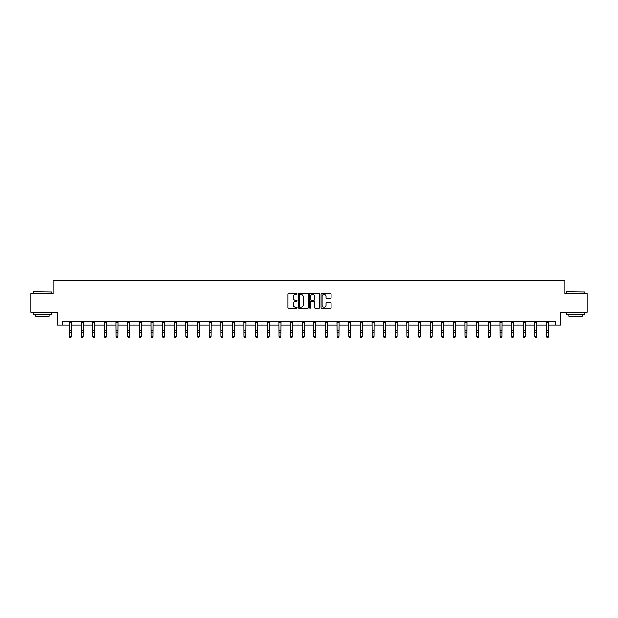 <?xml version="1.0" encoding="UTF-8"?>
<svg xmlns="http://www.w3.org/2000/svg" width="618" height="618" viewBox="0 0 618 618"><rect width="100%" height="100%" fill="white"/><g stroke="black" fill="none" stroke-linecap="round" stroke-linejoin="round"><path stroke-width="0.93" d="M297.065 293.967A0.51 0.51 0 0 0 296.555 293.457L288.776 293.457A0.734 0.734 0 0 0 288.042 294.191L288.042 307.362A0.734 0.734 0 0 0 288.776 308.096L296.555 308.096A0.51 0.51 0 0 0 297.065 307.586A0.51 0.51 0 0 0 296.555 307.069L295.551 307.069A2.341 2.341 0 0 1 293.21 304.728L293.21 303.631A2.341 2.341 0 0 1 295.551 301.29L296.555 301.29A0.51 0.51 0 0 0 297.065 300.773A0.51 0.51 0 0 0 296.555 300.263L295.551 300.263A2.341 2.341 0 0 1 293.21 297.922L293.21 296.825A2.341 2.341 0 0 1 295.551 294.485L296.555 294.485A0.51 0.51 0 0 0 297.065 293.967M330.391 298.618A0.734 0.734 0 0 0 331.124 297.884L331.124 294.191A0.734 0.734 0 0 0 330.391 293.457L321.754 293.457A0.734 0.734 0 0 0 321.02 294.191L321.02 307.362A0.734 0.734 0 0 0 321.754 308.096L330.391 308.096A0.734 0.734 0 0 0 331.124 307.362L331.124 302.897A0.734 0.734 0 0 0 330.391 302.171L326.698 302.171A0.734 0.734 0 0 0 325.964 302.897L325.964 305.114A1.954 1.954 0 0 1 324.01 307.069A1.954 1.954 0 0 1 322.048 305.114L322.048 296.439A1.954 1.954 0 0 1 324.01 294.485A1.954 1.954 0 0 1 325.964 296.439L325.964 297.884A0.734 0.734 0 0 0 326.698 298.618L330.391 298.618M62.596 325.014L62.596 321.283L555.404 321.283L555.404 325.014L560.626 325.014L560.626 312.337L587.1 312.337L587.1 293.689L564.875 293.689L564.875 280.271L53.125 280.271L53.125 293.689L30.9 293.689L30.9 312.337L57.374 312.337L57.374 325.014L69.571 325.014M308.359 294.191A0.734 0.734 0 0 0 307.625 293.457L298.988 293.457A0.734 0.734 0 0 0 298.255 294.191L298.255 307.362A0.734 0.734 0 0 0 298.988 308.096L307.625 308.096A0.734 0.734 0 0 0 308.359 307.362L308.359 294.191M310.375 293.457L319.012 293.457A0.734 0.734 0 0 1 319.745 294.191L319.745 307.362A0.734 0.734 0 0 1 319.012 308.096L315.311 308.096A0.734 0.734 0 0 1 314.585 307.362L314.585 302.024A0.734 0.734 0 0 0 313.851 301.29L311.395 301.29A0.734 0.734 0 0 0 310.669 302.024L310.669 307.586A0.51 0.51 0 0 1 310.151 308.096A0.51 0.51 0 0 1 309.641 307.586L309.641 294.191A0.734 0.734 0 0 1 310.375 293.457M71.433 325.014L81.205 325.014M83.067 325.014L92.839 325.014M94.701 325.014L104.473 325.014M106.335 325.014L116.107 325.014M117.968 325.014L127.741 325.014M129.602 325.014L139.374 325.014M141.236 325.014L151.008 325.014M152.87 325.014L162.642 325.014M164.504 325.014L174.276 325.014M176.138 325.014L185.91 325.014M187.772 325.014L197.544 325.014M199.405 325.014L209.178 325.014M211.039 325.014L220.811 325.014M222.673 325.014L232.445 325.014M234.307 325.014L244.079 325.014M245.941 325.014L255.713 325.014M257.582 325.014L267.347 325.014M269.216 325.014L278.981 325.014M280.85 325.014L290.614 325.014M292.484 325.014L302.248 325.014M304.118 325.014L313.882 325.014M315.752 325.014L325.516 325.014M327.385 325.014L337.15 325.014M339.019 325.014L348.784 325.014M350.653 325.014L360.418 325.014M362.287 325.014L372.059 325.014M373.921 325.014L383.693 325.014M385.555 325.014L395.327 325.014M397.189 325.014L406.961 325.014M408.822 325.014L418.595 325.014M420.456 325.014L430.228 325.014M432.09 325.014L441.862 325.014M443.724 325.014L453.496 325.014M455.358 325.014L465.13 325.014M466.992 325.014L476.764 325.014M478.626 325.014L488.398 325.014M490.259 325.014L500.032 325.014M501.893 325.014L511.665 325.014M513.527 325.014L523.299 325.014M525.161 325.014L534.933 325.014M536.795 325.014L546.567 325.014M548.429 325.014L555.404 325.014M299.792 294.485A0.51 0.51 0 0 0 299.282 294.995L299.282 306.559A0.51 0.51 0 0 0 299.792 307.069L300.858 307.069A2.341 2.341 0 0 0 303.199 304.728L303.199 296.825A2.341 2.341 0 0 0 300.858 294.485L299.792 294.485M314.585 296.478A1.954 1.954 0 0 0 312.623 294.516A1.954 1.954 0 0 0 310.669 296.478L310.669 299.529A0.734 0.734 0 0 0 311.395 300.263L313.851 300.263A0.734 0.734 0 0 0 314.585 299.529L314.585 296.478M70.877 337.567L71.433 336.493L71.526 321.283L69.479 321.298L69.571 336.493L71.433 336.493L70.877 337.729L70.128 337.567L70.877 337.729M70.128 337.729L69.571 336.91L70.128 337.567M33.364 291.827L51.781 292.051L33.364 291.827M42.457 314.57L33.14 314.57L33.14 312.708L51.781 312.708L51.781 314.57L42.457 314.57M49.17 314.57L49.17 316.292L35.751 316.292L35.751 314.57M566.443 291.827L584.86 292.051L566.443 291.827M575.543 314.57L566.219 314.57L566.219 312.708L584.86 312.708L584.86 314.57L575.543 314.57M582.249 314.57L582.249 316.292L568.83 316.292L568.83 314.57M82.511 337.567L83.067 336.493L83.16 321.283L81.112 321.298L81.205 336.493L83.067 336.493L82.511 337.729L81.761 337.567L82.511 337.729M81.761 337.729L81.205 336.91L81.761 337.567M94.145 337.567L94.701 336.493L94.793 321.283L92.746 321.298L92.839 336.493L94.701 336.493L94.145 337.729L93.395 337.567L94.145 337.729M93.395 337.729L92.839 336.91L93.395 337.567M105.778 337.567L106.335 336.493L106.427 321.283L104.38 321.298L104.473 336.493L106.335 336.493L105.778 337.729L105.029 337.567L105.778 337.729M105.029 337.729L104.473 336.91L105.029 337.567M117.412 337.567L117.968 336.493L118.061 321.283L116.014 321.298L116.107 336.493L117.968 336.493L117.412 337.729L116.663 337.567L117.412 337.729M116.663 337.729L116.107 336.91L116.663 337.567M129.046 337.567L129.602 336.493L129.695 321.283L127.648 321.298L127.741 336.493L129.602 336.493L129.046 337.729L128.297 337.567L129.046 337.729M128.297 337.729L127.741 336.91L128.297 337.567M140.68 337.567L141.236 336.493L141.329 321.283L139.282 321.298L139.374 336.493L141.236 336.493L140.68 337.729L139.931 337.567L140.68 337.729M139.931 337.729L139.374 336.91L139.931 337.567M152.314 337.567L152.87 336.493L152.963 321.283L150.916 321.298L151.008 336.493L152.87 336.493L152.314 337.729L151.564 337.567L152.314 337.729M151.564 337.729L151.008 336.91L151.564 337.567M163.948 337.567L164.504 336.493L164.597 321.283L162.549 321.298L162.642 336.493L164.504 336.493L163.948 337.729L163.198 337.567L163.948 337.729M163.198 337.729L162.642 336.91L163.198 337.567M175.582 337.567L176.138 336.493L176.238 321.283L174.183 321.298L174.276 336.493L176.138 336.493L175.582 337.729L174.832 337.567L175.582 337.729M174.832 337.729L174.276 336.91L174.832 337.567M187.215 337.567L187.772 336.493L187.872 321.283L185.825 321.298L185.91 336.493L187.772 336.493L187.215 337.729L186.466 337.567L187.215 337.729M186.466 337.729L185.91 336.91L186.466 337.567M198.849 337.567L199.405 336.493L199.506 321.283L197.459 321.298L197.544 336.493L199.405 336.493L198.849 337.729L198.1 337.567L198.849 337.729M198.1 337.729L197.544 336.91L198.1 337.567M210.483 337.567L211.039 336.493L211.14 321.283L209.093 321.298L209.178 336.493L211.039 336.493L210.483 337.729L209.734 337.567L210.483 337.729M209.734 337.729L209.178 336.91L209.734 337.567M220.719 321.283L220.811 336.493L222.673 336.493L222.117 337.729L221.368 337.567L222.117 337.729M222.117 337.567L222.673 336.493L222.774 321.283M221.368 337.729L220.811 336.91L221.368 337.567M233.751 337.567L234.307 336.493L234.407 321.283L232.36 321.298L232.445 336.493L234.307 336.493L233.751 337.729L233.009 337.567L233.751 337.729M233.009 337.729L232.445 336.91L233.009 337.567M245.385 337.567L245.941 336.493L246.041 321.283L243.994 321.298L244.079 336.493L245.941 336.493L245.385 337.729L244.643 337.567L245.385 337.729M244.643 337.729L244.079 336.91L244.643 337.567M257.018 337.567L257.582 336.493L257.675 321.283L255.628 321.298L255.713 336.493L257.582 336.493L257.018 337.729L256.277 337.567L257.018 337.729M256.277 337.729L255.713 336.91L256.277 337.567M268.652 337.567L269.216 336.493L269.309 321.283L267.262 321.298L267.347 336.493L269.216 336.493L268.652 337.729L267.911 337.567L268.652 337.729M267.911 337.729L267.347 336.91L267.911 337.567M278.888 321.283L278.981 336.493L280.85 336.493L280.286 337.729L279.545 337.567L280.286 337.729M280.286 337.567L280.85 336.493L280.943 321.283M279.545 337.729L278.981 336.91L279.545 337.567M291.92 337.567L292.484 336.493L292.577 321.283L290.53 321.298L290.614 336.493L292.484 336.493L291.92 337.729L291.178 337.567L291.92 337.729M291.178 337.729L290.614 336.91L291.178 337.567M303.554 337.567L304.118 336.493L304.21 321.283L302.163 321.298L302.248 336.493L304.118 336.493L303.554 337.729L302.812 337.567L303.554 337.729M302.812 337.729L302.248 336.91L302.812 337.567M315.188 337.567L315.752 336.493L315.844 321.283L313.797 321.298L313.882 336.493L315.752 336.493L315.188 337.729L314.446 337.567L315.188 337.729M314.446 337.729L313.882 336.91L314.446 337.567M326.822 337.567L327.385 336.493L327.478 321.283L325.431 321.298L325.516 336.493L327.385 336.493L326.822 337.729L326.08 337.567L326.822 337.729M326.08 337.729L325.516 336.91L326.08 337.567M337.057 321.283L337.15 336.493L339.019 336.493L338.455 337.729L337.714 337.567L338.455 337.729M338.455 337.567L339.019 336.493L339.112 321.283M337.714 337.729L337.15 336.91L337.714 337.567M350.089 337.567L350.653 336.493L350.746 321.283L348.699 321.298L348.784 336.493L350.653 336.493L350.089 337.729L349.348 337.567L350.089 337.729M349.348 337.729L348.784 336.91L349.348 337.567M361.723 337.567L362.287 336.493L362.38 321.283L360.333 321.298L360.418 336.493L362.287 336.493L361.723 337.729L360.982 337.567L361.723 337.729M360.982 337.729L360.418 336.91L360.982 337.567M373.357 337.567L373.921 336.493L374.014 321.283L371.966 321.298L372.059 336.493L373.921 336.493L373.357 337.729L372.615 337.567L373.357 337.729M372.615 337.729L372.059 336.91L372.615 337.567M384.991 337.567L385.555 336.493L385.647 321.283L383.6 321.298L383.693 336.493L385.555 336.493L384.991 337.729L384.249 337.567L384.991 337.729M384.249 337.729L383.693 336.91L384.249 337.567M395.226 321.283L395.327 336.493L397.189 336.493L396.632 337.729L395.883 337.567L396.632 337.729M396.632 337.567L397.189 336.493L397.281 321.283M395.883 337.729L395.327 336.91L395.883 337.567M408.266 337.567L408.822 336.493L408.915 321.283L406.868 321.298L406.961 336.493L408.822 336.493L408.266 337.729L407.517 337.567L408.266 337.729M407.517 337.729L406.961 336.91L407.517 337.567M419.9 337.567L420.456 336.493L420.549 321.283L418.502 321.298L418.595 336.493L420.456 336.493L419.9 337.729L419.151 337.567L419.9 337.729M419.151 337.729L418.595 336.91L419.151 337.567M431.534 337.567L432.09 336.493L432.183 321.283L430.136 321.298L430.228 336.493L432.09 336.493L431.534 337.729L430.785 337.567L431.534 337.729M430.785 337.729L430.228 336.91L430.785 337.567M443.168 337.567L443.724 336.493L443.817 321.283L441.77 321.298L441.862 336.493L443.724 336.493L443.168 337.729L442.418 337.567L443.168 337.729M442.418 337.729L441.862 336.91L442.418 337.567M454.802 337.567L455.358 336.493L455.451 321.283L453.403 321.298L453.496 336.493L455.358 336.493L454.802 337.729L454.052 337.567L454.802 337.729M454.052 337.729L453.496 336.91L454.052 337.567M466.435 337.567L466.992 336.493L467.084 321.283L465.037 321.298L465.13 336.493L466.992 336.493L466.435 337.729L465.686 337.567L466.435 337.729M465.686 337.729L465.13 336.91L465.686 337.567M478.069 337.567L478.626 336.493L478.718 321.283L476.671 321.298L476.764 336.493L478.626 336.493L478.069 337.729L477.32 337.567L478.069 337.729M477.32 337.729L476.764 336.91L477.32 337.567M489.703 337.567L490.259 336.493L490.352 321.283L488.305 321.298L488.398 336.493L490.259 336.493L489.703 337.729L488.954 337.567L489.703 337.729M488.954 337.729L488.398 336.91L488.954 337.567M501.337 337.567L501.893 336.493L501.986 321.283L499.939 321.298L500.032 336.493L501.893 336.493L501.337 337.729L500.588 337.567L501.337 337.729M500.588 337.729L500.032 336.91L500.588 337.567M512.971 337.567L513.527 336.493L513.628 321.283L511.573 321.298L511.665 336.493L513.527 336.493L512.971 337.729L512.222 337.567L512.971 337.729M512.222 337.729L511.665 336.91L512.222 337.567M524.605 337.567L525.161 336.493L525.261 321.283L523.207 321.298L523.299 336.493L525.161 336.493L524.605 337.729L523.855 337.567L524.605 337.729M523.855 337.729L523.299 336.91L523.855 337.567M536.239 337.567L536.795 336.493L536.895 321.283L534.848 321.298L534.933 336.493L536.795 336.493L536.239 337.729L535.489 337.567L536.239 337.729M535.489 337.729L534.933 336.91L535.489 337.567M547.872 337.567L548.429 336.493L548.529 321.283L546.482 321.298L546.567 336.493L548.429 336.493L547.872 337.729L547.123 337.567L547.872 337.729M547.123 337.729L546.567 336.91L547.123 337.567M71.433 330.383L69.571 330.383M71.433 332.94L69.571 332.94M71.433 322.511L69.571 322.511M83.067 330.383L81.205 330.383M83.067 332.94L81.205 332.94M83.067 322.511L81.205 322.511M94.701 330.383L92.839 330.383M94.701 332.94L92.839 332.94M94.701 322.511L92.839 322.511M106.335 330.383L104.473 330.383M106.335 332.94L104.473 332.94M106.335 322.511L104.473 322.511M117.968 330.383L116.107 330.383M117.968 332.94L116.107 332.94M117.968 322.511L116.107 322.511M129.602 330.383L127.741 330.383M129.602 332.94L127.741 332.94M129.602 322.511L127.741 322.511M141.236 330.383L139.374 330.383M141.236 332.94L139.374 332.94M141.236 322.511L139.374 322.511M152.87 330.383L151.008 330.383M152.87 332.94L151.008 332.94M152.87 322.511L151.008 322.511M164.504 330.383L162.642 330.383M164.504 332.94L162.642 332.94M164.504 322.511L162.642 322.511M176.138 330.383L174.276 330.383M176.138 332.94L174.276 332.94M176.138 322.511L174.276 322.511M187.772 330.383L185.91 330.383M187.772 332.94L185.91 332.94M187.772 322.511L185.91 322.511M199.405 330.383L197.544 330.383M199.405 332.94L197.544 332.94M199.405 322.511L197.544 322.511M211.039 330.383L209.178 330.383M211.039 332.94L209.178 332.94M211.039 322.511L209.178 322.511M222.766 321.298L220.726 321.298M222.673 330.383L220.811 330.383M222.673 332.94L220.811 332.94M222.673 322.511L220.811 322.511M234.307 330.383L232.445 330.383M234.307 332.94L232.445 332.94M234.307 322.511L232.445 322.511M245.941 330.383L244.079 330.383M245.941 332.94L244.079 332.94M245.941 322.511L244.079 322.511M257.582 330.383L255.713 330.383M257.582 332.94L255.713 332.94M257.582 322.511L255.713 322.511M269.216 330.383L267.347 330.383M269.216 332.94L267.347 332.94M269.216 322.511L267.347 322.511M280.935 321.298L278.896 321.298M280.85 330.383L278.981 330.383M280.85 332.94L278.981 332.94M280.85 322.511L278.981 322.511M292.484 330.383L290.614 330.383M292.484 332.94L290.614 332.94M292.484 322.511L290.614 322.511M304.118 330.383L302.248 330.383M304.118 332.94L302.248 332.94M304.118 322.511L302.248 322.511M315.752 330.383L313.882 330.383M315.752 332.94L313.882 332.94M315.752 322.511L313.882 322.511M327.385 330.383L325.516 330.383M327.385 332.94L325.516 332.94M327.385 322.511L325.516 322.511M339.104 321.298L337.065 321.298M339.019 330.383L337.15 330.383M339.019 332.94L337.15 332.94M339.019 322.511L337.15 322.511M350.653 330.383L348.784 330.383M350.653 332.94L348.784 332.94M350.653 322.511L348.784 322.511M362.287 330.383L360.418 330.383M362.287 332.94L360.418 332.94M362.287 322.511L360.418 322.511M373.921 330.383L372.059 330.383M373.921 332.94L372.059 332.94M373.921 322.511L372.059 322.511M385.555 330.383L383.693 330.383M385.555 332.94L383.693 332.94M385.555 322.511L383.693 322.511M397.274 321.298L395.234 321.298M397.189 330.383L395.327 330.383M397.189 332.94L395.327 332.94M397.189 322.511L395.327 322.511M408.822 330.383L406.961 330.383M408.822 332.94L406.961 332.94M408.822 322.511L406.961 322.511M420.456 330.383L418.595 330.383M420.456 332.94L418.595 332.94M420.456 322.511L418.595 322.511M432.09 330.383L430.228 330.383M432.09 332.94L430.228 332.94M432.09 322.511L430.228 322.511M443.724 330.383L441.862 330.383M443.724 332.94L441.862 332.94M443.724 322.511L441.862 322.511M455.358 330.383L453.496 330.383M455.358 332.94L453.496 332.94M455.358 322.511L453.496 322.511M466.992 330.383L465.13 330.383M466.992 332.94L465.13 332.94M466.992 322.511L465.13 322.511M478.626 330.383L476.764 330.383M478.626 332.94L476.764 332.94M478.626 322.511L476.764 322.511M490.259 330.383L488.398 330.383M490.259 332.94L488.398 332.94M490.259 322.511L488.398 322.511M501.893 330.383L500.032 330.383M501.893 332.94L500.032 332.94M501.893 322.511L500.032 322.511M513.527 330.383L511.665 330.383M513.527 332.94L511.665 332.94M513.527 322.511L511.665 322.511M525.161 330.383L523.299 330.383M525.161 332.94L523.299 332.94M525.161 322.511L523.299 322.511M536.795 330.383L534.933 330.383M536.795 332.94L534.933 332.94M536.795 322.511L534.933 322.511M548.429 330.383L546.567 330.383M548.429 332.94L546.567 332.94M548.429 322.511L546.567 322.511M33.14 293.689L33.14 292.051M51.781 293.689L51.781 292.051M566.219 293.689L566.219 292.051M584.86 293.689L584.86 292.051"/></g></svg>
